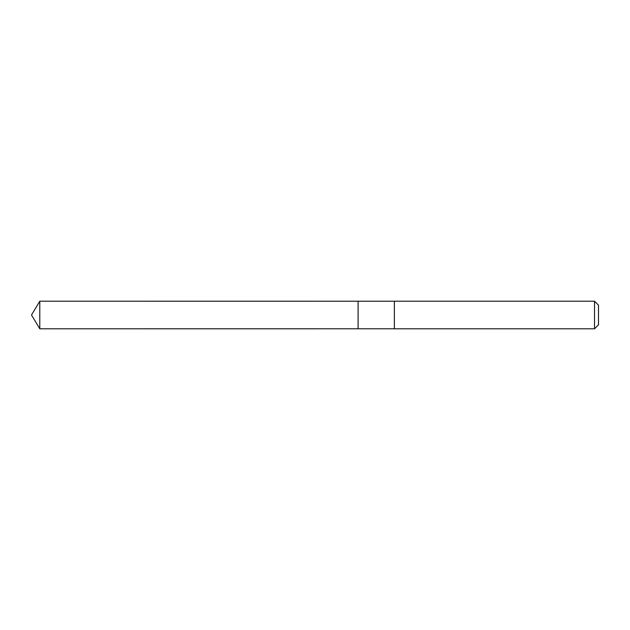 <?xml version="1.0" encoding="UTF-8"?>
<svg xmlns="http://www.w3.org/2000/svg" width="630" height="630" viewBox="0 0 630 630"><rect width="100%" height="100%" fill="white"/><g stroke="black" fill="none" stroke-linecap="round" stroke-linejoin="round"><path stroke-width="0.47" stroke-dasharray="3.15 2.36" d="M358.092 301.219L358.092 328.781L358.092 301.219M39.785 328.789L39.785 301.211M594.515 328.789L594.515 301.211M598.5 324.812L598.5 305.188"/><path stroke-width="0.94" d="M358.092 307.928L358.092 301.219L39.785 301.211L39.785 328.789L358.092 328.781L358.092 301.219L394.38 301.219L394.38 328.781L358.092 328.781L358.092 307.928M394.38 301.211L394.38 328.789L594.515 328.789L594.515 301.211L394.38 301.211M594.515 301.211L598.5 305.188L598.5 324.812L594.515 328.789M358.092 328.781L39.785 328.789L31.5 315L39.785 328.789M31.5 315L39.785 301.211"/></g></svg>
